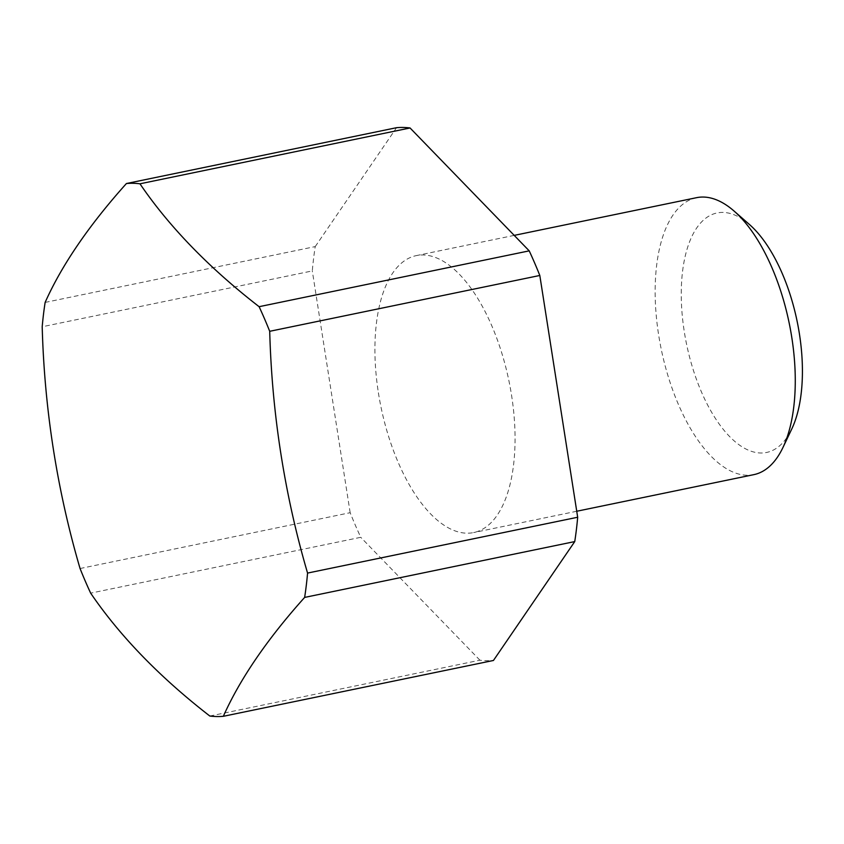 <?xml version="1.0" encoding="UTF-8"?>
<svg xmlns="http://www.w3.org/2000/svg" width="844" height="844" viewBox="0 0 844 844"><rect width="100%" height="100%" fill="white"/><g stroke="black" fill="none" stroke-linecap="round" stroke-linejoin="round"><path stroke-width="0.63" stroke-dasharray="4.22 3.17" d="M696.585 197.675A141.412 65.294 -101.7 0 0 658.626 334.836A141.412 65.294 -101.7 0 0 753.84 474.644M378.397 392.755A141.412 65.294 -101.7 0 0 473.611 532.575A141.412 65.294 -101.7 0 0 511.58 395.414A141.412 65.294 -101.7 0 0 416.366 255.595A141.412 65.294 -101.7 0 0 378.397 392.755M749.493 224.546A122.264 56.453 -101.7 0 0 684.273 331.576A122.264 56.453 -101.7 0 0 733.204 440.019A122.264 56.453 -101.7 0 0 791.756 429.005M209.818 716.029L479.919 660.198A271.04 125.155 -101.7 0 0 493.445 660.472M45.133 302.416L315.234 246.585A271.04 125.155 -101.7 0 0 312.301 270.924L42.2 326.755M80.064 568.529L350.165 512.698A271.04 125.155 -101.7 0 0 360.757 537.312L90.656 593.142M350.165 512.698L312.301 270.924M315.234 246.585L396.532 127.697M479.919 660.198L360.757 537.312M576.737 511.253L473.611 532.575M514.196 235.381L416.366 255.595"/><path stroke-width="1.27" d="M576.737 511.253L753.84 474.644A141.412 65.294 -101.7 0 0 782.937 447.52A141.412 65.294 -101.7 0 0 791.799 337.494A141.412 65.294 -101.7 0 0 734.058 211.042A141.412 65.294 -101.7 0 0 696.585 197.675L514.196 235.381M782.937 447.52L791.756 429.005A122.264 56.453 -101.7 0 0 799.416 333.876A122.264 56.453 -101.7 0 0 749.493 224.546L734.058 211.042M574.743 541.584L493.445 660.472L223.343 716.303A271.04 125.155 78.3 0 1 209.818 716.029A850.172 443.258 -173.1 0 1 90.656 593.142A271.04 125.155 78.3 0 1 80.064 568.529A850.172 749.978 -88.9 0 1 53.372 449.24A850.172 749.978 -88.9 0 1 42.2 326.755A271.04 125.155 78.3 0 1 45.133 302.416A850.172 306.731 -23.3 0 1 126.431 183.528A271.04 125.155 78.3 0 1 139.956 183.802A850.172 443.258 6.9 0 0 259.108 306.688A271.04 125.155 78.3 0 1 269.711 331.302A850.172 749.978 91.1 0 0 280.883 453.787A850.172 749.978 91.1 0 0 307.564 573.076A271.04 125.155 78.3 0 1 304.642 597.415L574.743 541.584A271.04 125.155 -101.7 0 0 577.676 517.245L307.564 573.076M269.711 331.302L539.812 275.471A271.04 125.155 -101.7 0 0 529.22 250.858L259.108 306.688M139.956 183.802L410.057 127.971A271.04 125.155 -101.7 0 0 396.532 127.697L126.431 183.528M410.057 127.971L529.22 250.858M539.812 275.471L577.676 517.245M304.642 597.415A850.172 306.731 156.7 0 0 223.343 716.303"/></g></svg>
